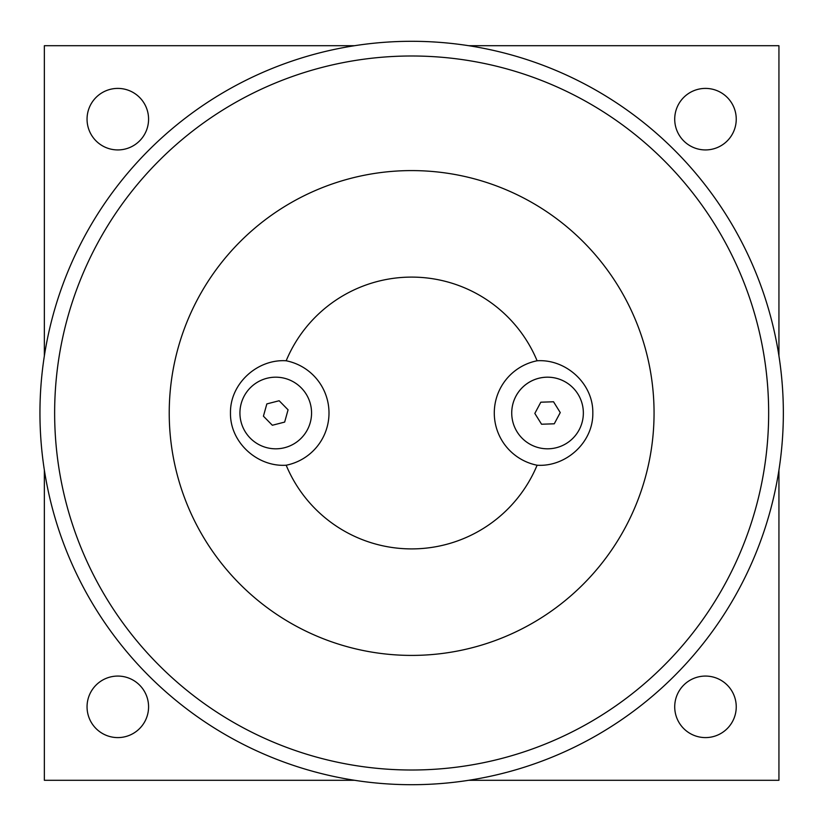 <?xml version="1.0" encoding="UTF-8"?>
<svg xmlns="http://www.w3.org/2000/svg" width="826" height="826" viewBox="0 0 826 826"><rect width="100%" height="100%" fill="white"/><g stroke="black" fill="none" stroke-linecap="round" stroke-linejoin="round"><path stroke-width="1.24" d="M44.356 470.066L44.356 780.291L354.571 780.291M468.714 780.291L778.939 780.291L778.939 470.066M778.939 355.934L778.939 45.709L468.714 45.709M354.571 45.709L44.356 45.709L44.356 355.934M87.05 706.829A30.768 30.768 0 0 1 117.808 676.071A30.768 30.768 0 0 1 148.577 706.829A30.768 30.768 0 0 1 117.808 737.597A30.768 30.768 0 0 1 87.05 706.829M674.718 119.171A30.768 30.768 0 0 1 705.476 88.403A30.768 30.768 0 0 1 736.245 119.171A30.768 30.768 0 0 1 705.476 149.929A30.768 30.768 0 0 1 674.718 119.171M87.05 119.171A30.768 30.768 0 0 1 117.808 88.403A30.768 30.768 0 0 1 148.577 119.171A30.768 30.768 0 0 1 117.808 149.929A30.768 30.768 0 0 1 87.05 119.171M674.718 706.829A30.768 30.768 0 0 1 705.476 676.071A30.768 30.768 0 0 1 736.245 706.829A30.768 30.768 0 0 1 705.476 737.597A30.768 30.768 0 0 1 674.718 706.829M783.347 413A371.7 371.7 0 0 0 411.647 41.3A371.7 371.7 0 0 0 39.947 413A371.7 371.7 0 0 0 411.647 784.7A371.7 371.7 0 0 0 783.347 413A371.7 371.7 0 0 0 411.647 41.3A371.7 371.7 0 0 0 39.947 413A371.7 371.7 0 0 0 411.647 784.7A371.7 371.7 0 0 0 783.347 413M250.185 438.079A35.807 35.807 0 0 1 250.66 387.435A35.807 35.807 0 0 1 301.304 387.921A35.807 35.807 0 0 1 300.829 438.565A35.807 35.807 0 0 1 250.185 438.079M284.66 422.086L272.343 425.256L263.422 416.18L266.839 403.914L279.157 400.744L288.067 409.82L284.66 422.086M411.647 170.59A242.41 242.41 0 0 0 169.227 413A242.41 242.41 0 0 0 411.647 655.41A242.41 242.41 0 0 0 654.058 413A242.41 242.41 0 0 0 411.647 170.59M411.647 277.102A135.898 135.898 0 0 1 537.106 360.776C565.8 358.856 593.336 383.522 592.82 413C593.336 442.478 565.8 467.144 537.106 465.224A135.898 135.898 0 0 1 286.178 465.224C257.495 467.144 229.958 442.478 230.475 413C229.958 383.522 257.495 358.856 286.178 360.776A135.898 135.898 0 0 1 411.647 277.102M537.106 465.224A53.256 53.256 0 0 1 537.106 360.776M286.178 360.776A53.256 53.256 0 0 1 286.178 465.224M511.728 413A35.807 35.807 0 0 1 577.942 394.074A35.807 35.807 0 0 1 566.471 443.397A35.807 35.807 0 0 1 517.138 431.926A35.807 35.807 0 0 1 528.619 382.603A35.807 35.807 0 0 1 577.942 394.074M554.267 423.8L541.557 424.223L534.825 413.423L540.823 402.2L553.534 401.777L560.255 412.577L554.267 423.8M411.647 770.008A357.008 357.008 0 0 1 54.64 413A357.008 357.008 0 0 1 411.647 55.992A357.008 357.008 0 0 1 768.655 413A357.008 357.008 0 0 1 411.647 770.008"/></g></svg>
